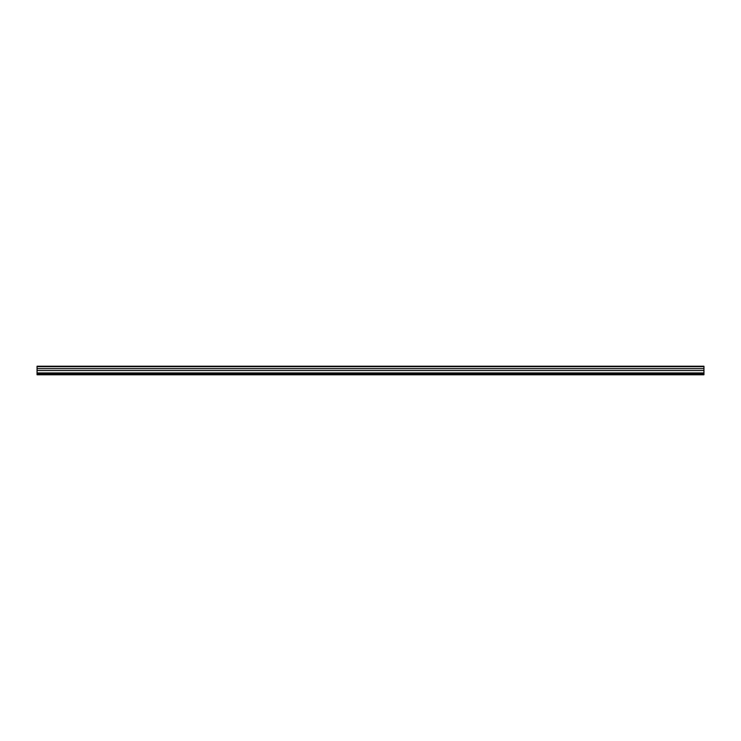 <?xml version="1.0" encoding="UTF-8"?>
<svg xmlns="http://www.w3.org/2000/svg" width="741" height="741" viewBox="0 0 741 741"><rect width="100%" height="100%" fill="white"/><g stroke="black" fill="none" stroke-linecap="round" stroke-linejoin="round"><path stroke-width="0.56" stroke-dasharray="3.71 2.78" d="M37.05 370.556L703.95 370.556L703.95 374.789L37.05 374.789L37.05 366.211L37.05 368.592L37.05 366.211L703.95 366.211L37.05 366.211L703.95 366.211L703.95 368.592L37.05 368.592L703.95 368.592L703.95 366.211L703.95 366.712L37.05 366.712M703.95 370.556L703.95 368.666L37.05 368.666M703.95 368.666L703.95 366.712M37.05 373.862L37.05 373.279L37.05 373.862M703.95 373.279L703.95 373.862L703.95 373.279L37.05 373.279"/><path stroke-width="1.11" d="M703.95 366.712L703.95 374.789L37.05 374.789L37.05 366.211L703.95 366.211L703.95 366.712L37.05 366.712M703.95 368.666L37.05 368.666M703.95 370.556L37.05 370.556M703.95 372.936L37.05 372.936M703.95 373.538L37.05 373.538M703.95 373.862L37.05 373.862"/></g></svg>
